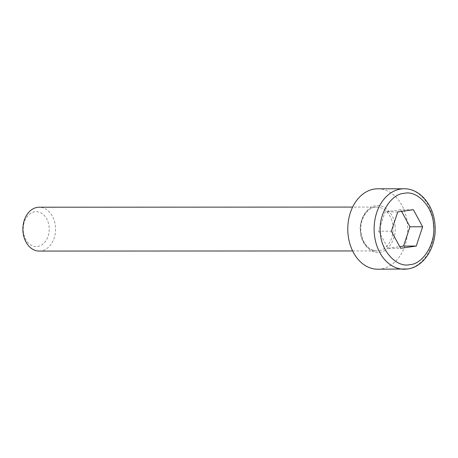 <?xml version="1.0" encoding="UTF-8"?>
<svg xmlns="http://www.w3.org/2000/svg" width="458" height="458" viewBox="0 0 458 458"><rect width="100%" height="100%" fill="white"/><g stroke="black" fill="none" stroke-linecap="round" stroke-linejoin="round"><path stroke-width="0.34" stroke-dasharray="2.29 1.72" d="M395.059 226.55C394.802 214.75 384.56 203.615 375.898 205.739C367.11 206.083 358.814 219.834 360.4 231.456C360.658 243.261 370.906 254.396 379.562 252.272C388.35 251.929 396.645 238.177 395.059 226.55M39.222 251.076A21.932 16.339 90 0 0 40.934 250.955A21.932 16.339 90 0 0 55.527 227.987A21.932 16.339 90 0 0 39.205 207.211M34.854 211.791A17.45 12.996 90 0 0 23.295 230.975A17.45 12.996 90 0 0 37.585 246.496A17.45 12.996 90 0 0 49.149 227.317A17.45 12.996 90 0 0 34.854 211.791M377.713 188.793A40.212 29.953 -90 0 1 407.637 226.887A40.212 29.953 -90 0 1 380.879 268.995A40.212 29.953 -90 0 1 377.747 269.218M397.756 211.922L385.069 211.928L378.686 231.21L391.367 231.204M378.686 231.21L387.932 248.282L400.618 248.276M387.932 248.282L399.714 246.616M401.603 211.378L400.704 209.712L413.385 209.707M400.704 209.712L385.069 211.928M360.509 231.307A21.932 16.339 -90 0 1 375.039 207.193A21.932 16.339 -90 0 1 376.745 207.073A21.932 16.339 -90 0 1 392.998 226.704A21.932 16.339 -90 0 1 378.468 250.818A21.932 16.339 -90 0 1 376.762 250.938A21.932 16.339 -90 0 1 360.509 231.307M404.059 188.782A40.212 29.953 -90 0 1 433.984 226.876A40.212 29.953 -90 0 1 407.219 268.983M352.637 250.95L376.762 250.938C368.14 250.223 362.845 243.69 360.881 231.342C359.484 218.54 368.329 206.352 376.745 207.073L352.62 207.079"/><path stroke-width="0.69" d="M352.62 207.079L39.205 207.211A21.932 16.339 90 0 0 37.499 207.331A21.932 16.339 90 0 0 22.9 230.3A21.932 16.339 90 0 0 39.222 251.076L352.637 250.95M404.059 188.782C419.768 188.37 433.749 205.087 434.974 224.781C437.104 245.849 424.28 267.094 407.494 268.966L377.747 269.218A40.212 29.953 -90 0 1 347.822 231.124A40.212 29.953 -90 0 1 374.581 189.017A40.212 29.953 -90 0 1 377.713 188.793L404.059 188.782A40.212 29.953 -90 0 0 400.927 189.005A40.212 29.953 -90 0 0 374.163 231.113A40.212 29.953 -90 0 0 404.093 269.207A40.212 29.953 -90 0 0 407.219 268.983M400.618 248.276L391.367 231.204L397.756 211.922L413.385 209.707L422.637 226.779L416.248 246.066L400.618 248.276M399.714 246.616L403.567 246.072L416.248 246.066M403.567 246.072L409.95 226.784L422.637 226.779M409.95 226.784L401.603 211.378M404.196 193.362C417.204 189.915 433.337 207.44 433.537 225.239C436.113 242.7 423.06 264.358 409.807 264.621C396.8 268.073 380.667 250.543 380.466 232.75C377.89 215.289 390.943 193.631 404.196 193.362"/></g></svg>
